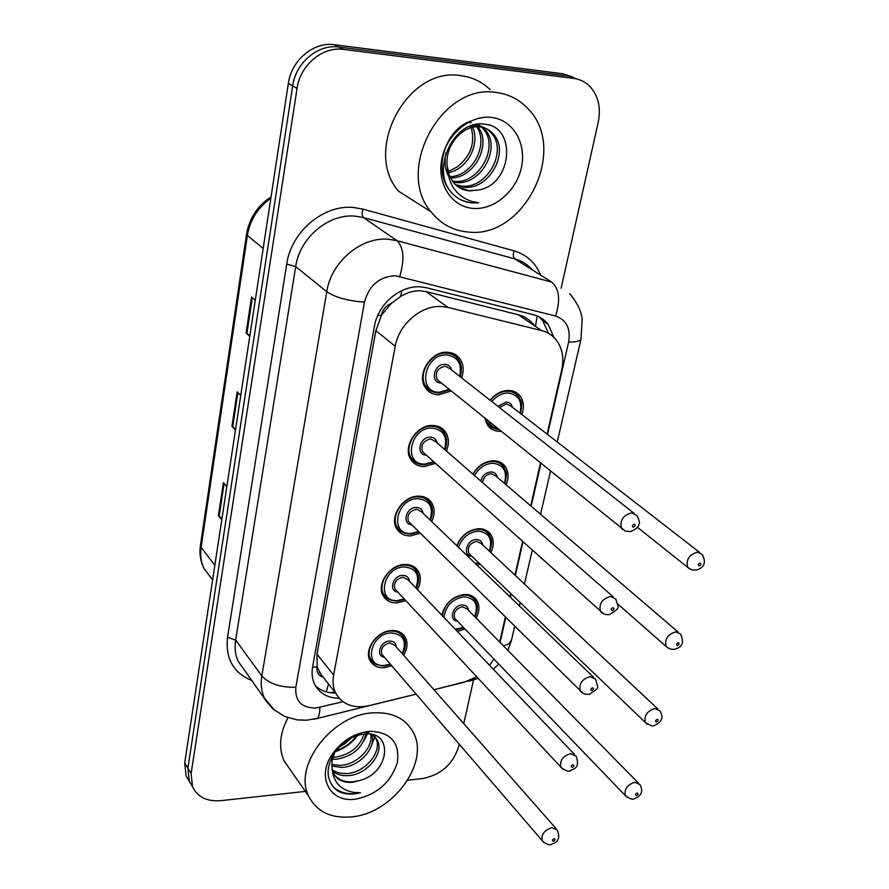 <?xml version="1.0" encoding="UTF-8"?>
<svg xmlns="http://www.w3.org/2000/svg" width="889" height="889" viewBox="0 0 889 889"><rect width="100%" height="100%" fill="white"/><g stroke="black" fill="none" stroke-linecap="round" stroke-linejoin="round"><path stroke-width="1.33" d="M472.837 474.104C477.926 465.714 484.772 461.269 493.362 460.735C498.651 460.813 502.696 462.847 505.497 466.847C508.697 472.015 508.897 478.004 506.13 484.794M456.779 545.668C461.213 535.456 468.503 529.8 478.638 528.711C484.138 528.677 488.272 530.733 491.028 534.856C494.028 540.034 493.984 545.946 490.895 552.602M480.038 564.071L477.282 565.404M441.866 615.221C444.978 603.287 452.49 596.375 464.402 594.474C470.092 594.33 474.282 596.375 476.982 600.597C479.793 605.765 479.527 611.599 476.16 618.111M465.003 629.012L457.29 631.412M490.106 400.217C495.329 393.827 501.485 390.56 508.575 390.438C513.631 390.615 517.576 392.616 520.409 396.45C523.81 401.595 524.288 407.629 521.854 414.563M501.152 431.276L499.718 431.332C494.451 431.221 490.361 429.109 487.45 425.02L484.849 418.119M435.477 463.347L424.386 466.592C418.386 466.514 413.852 464.102 410.774 459.38C402.25 447.078 416.663 424.598 432.61 425.464C438.366 425.62 442.755 427.931 445.767 432.365C449.034 437.844 449.245 444.056 446.4 450.99M420.319 533.178L410.529 535.9C404.317 535.945 399.717 533.533 396.705 528.677C388.96 516.853 403.061 495.718 418.475 496.162C424.453 496.195 428.92 498.507 431.876 503.096C434.943 508.586 434.877 514.731 431.676 521.521M405.74 600.608L397.127 602.909C390.738 603.075 386.082 600.686 383.148 595.741C376.08 584.373 389.882 564.404 404.806 564.482C410.996 564.393 415.519 566.693 418.408 571.383C421.275 576.861 420.953 582.928 417.441 589.574M391.727 665.761L384.17 667.717C377.614 668.017 372.924 665.661 370.08 660.66C363.623 649.737 377.114 630.812 391.604 630.545C397.95 630.334 402.528 632.612 405.328 637.369C408.007 642.825 407.462 648.803 403.673 655.304M451.234 390.96L438.733 394.86C432.976 394.66 428.531 392.282 425.409 387.715C415.996 374.947 430.721 350.944 447.245 352.277C452.745 352.544 457.024 354.811 460.08 359.078C463.569 364.512 464.08 370.769 461.624 377.847M534.222 325.13C529.855 319.884 524.588 316.428 518.409 314.784L426.109 291.625L419.864 290.77C413.263 290.714 406.829 292.637 400.55 296.526L391.304 303.382C385.926 305.694 382.57 309.75 381.259 315.551L377.814 315.362M547.079 434.121L561.726 369.902C564.171 358.345 562.426 348.477 556.492 340.298C552.669 335.364 547.68 332.119 541.523 330.541L447.967 307.438L441.5 306.516C421.253 305.071 398.861 324.263 395.216 346.31L333.619 675.04C332.43 681.707 333.108 687.708 335.664 693.053C342.343 704.655 353.489 708.855 369.113 705.655L416.085 694.109M381.259 315.551L391.304 303.382M322.363 676.929L317.04 666.983C316.395 671.851 318.173 675.173 322.363 676.929M381.125 316.273L375.88 330.697L316.984 654.171L317.151 666.383M499.662 642.002L505.352 617.055M509.964 596.841L510.731 593.485M514.931 575.105L522.588 541.501M530.722 505.852L540.479 463.047M433.943 689.72L463.702 682.396L476.66 676.84M489.583 665.316L493.862 658.993M457.646 357.211L458.279 356.911M192.557 786.754L189.246 781.187L187.901 768.096L292.681 85.9C295.759 62.586 318.151 43.861 338.987 47.061L568.382 76.087L578.339 79.388L568.382 76.087L338.987 47.061C318.151 43.861 295.759 62.586 292.681 85.9L187.901 768.096L189.246 781.187L192.557 786.754M221.95 518.709L218.416 515.687L221.783 519.832M226.839 486.672L223.417 482.649L218.416 515.687M249.876 335.609L246.097 333.031L249.742 336.487M255.276 300.249L251.565 296.926L246.097 333.031M235.607 429.187L231.951 426.364L235.452 430.187M240.741 395.538L237.185 391.849L231.951 426.364M189.357 781.442L186.057 775.897L184.712 762.84L288.358 83.355C291.403 60.152 313.684 41.539 334.431 44.728L563.026 73.787L572.938 77.065M553.847 337.32L548.057 324.252C544.29 319.473 539.412 316.295 533.433 314.739L426.731 287.792L420.286 286.836C400.128 285.28 377.981 304.216 374.48 326.119L312.628 666.772C311.494 673.262 312.172 679.118 314.662 684.352C319.484 693.42 327.641 698.065 339.154 698.265M305.327 791.41L220.672 800.678C206.826 801.722 197.425 797 192.457 786.521L191.124 773.397L297.048 88.467C300.171 65.041 322.685 46.217 343.587 49.417L573.794 78.421C579.828 79.221 585.04 81.744 589.429 85.966C598.219 95.301 601.153 107.369 598.253 122.16L561.115 288.247M459.168 744.226L458.635 746.582C453.001 764.229 440.988 774.886 422.597 778.564L407.729 780.198M473.526 679.996L463.769 723.635M319.129 672.006L335.664 693.053C327.419 693.131 320.662 690.697 315.384 685.73M539.078 316.84L542.701 320.651L548.413 333.264M468.459 232.051C453.279 230.807 440.833 224.084 431.109 211.882C394.649 170.41 441.5 82.766 496.273 92.5C508.841 94.134 519.42 99.535 527.988 108.714C568.738 149.396 524.299 238.974 468.459 232.051M431.109 211.882L398.516 191.168C362.601 150.652 407.451 65.964 460.947 75.665C472.237 77.143 481.949 81.777 490.106 89.567M455.557 184.723L460.991 185.901C486.961 190.068 508.075 150.741 491.395 133.128C487.528 128.738 482.827 126.294 477.282 125.805L468.97 126.627M456.413 185.49L463.002 187.09C489.006 191.246 510.175 151.852 493.484 134.206C489.617 129.816 484.905 127.371 479.36 126.883C462.469 124.916 444.267 145.763 447.3 166.576L449.201 175.111L453.312 182.312C457.568 187.412 462.947 190.268 469.459 190.891L478.282 190.068C512.431 184.79 516.92 126.983 485.261 124.293C453.879 118.048 429.154 171.566 452.901 194.035C458.235 199.314 464.603 202.27 472.003 202.925L478.715 202.759L471.692 201.447C456.446 196.113 448.312 184.49 447.3 166.576M452.434 181.156L453.068 181.234C478.882 185.39 499.774 146.352 483.138 128.827L481.594 127.194M480.693 126.382L477.637 124.216L481.827 126.705M453.168 182.123L455.035 182.389C480.893 186.557 501.841 147.441 485.183 129.894L482.76 127.449M449.878 176.722C473.104 176.211 488.961 143.685 476.648 126.816M475.893 125.727L475.048 124.66M450.456 177.922C474.759 178.656 491.906 143.751 477.938 126.805M477.137 125.794L475.948 124.482M471.181 127.66C475.393 143.173 470.637 156.331 456.913 167.143L448.1 171.566M448.4 172.71C467.936 169.088 480.316 143.451 472.615 127.316M445.945 152.919C444.233 161.487 445.033 169.143 448.334 175.878M459.18 187.512L469.059 190.657L478.282 190.068M471.114 122.593L467.781 122.56M491.306 117.415C512.864 119.648 526.677 143.151 521.499 167.065C516.62 191.024 494.295 210.182 473.17 208.404C451.99 206.981 436.91 184.334 441.733 159.598C446.234 134.828 469.825 114.814 491.306 117.415M470.314 121.248C444.311 130.094 432.765 171.755 450.556 191.457M458.48 198.491C464.836 202.092 471.581 203.503 478.715 202.759M351.9 816.858C331.286 818.736 316.906 811.913 308.783 796.377C292.714 766.218 331.853 714.734 372.624 712.867C391.638 711.811 405.062 718.079 412.885 731.68C430.62 761.595 393.282 813.335 351.9 816.858M290.792 770.496L283.991 760.717C278.401 747.716 279.724 733.392 287.98 717.756M332.375 770.196L338.865 772.963L346.099 773.586C365.279 773.274 382.87 750.961 375.791 738.481L377.381 740.493C375.28 736.325 371.546 733.825 366.168 732.969M332.753 771.452C337.02 774.563 341.987 775.964 347.632 775.653C366.835 775.33 384.459 752.983 377.381 740.493M331.697 764.451L340.031 765.396C356.945 764.962 373.58 747.449 370.713 734.258M331.741 765.996L341.543 767.429C359.234 767.04 376.269 747.905 371.958 734.825M332.742 757.35L334.053 757.317C349.488 755.161 359.523 747.393 364.157 734.014M332.264 759.295L335.542 759.328C352.133 756.783 362.323 748.316 366.101 733.914M351.988 737.47L345.254 743.46L338.453 747.582M336.153 750.294C345.032 747.593 351.733 742.737 356.233 735.725M334.375 774.875C338.853 779.897 344.81 782.231 352.255 781.898L360.445 780.32C390.271 771.952 393.127 731.158 365.312 733.947L364.39 734.003C352.077 735.514 341.943 741.959 333.986 753.361C325.218 768.996 326.274 781.398 337.164 790.554C342.087 793.488 347.877 794.599 354.522 793.899L360.534 792.721L354.289 792.477C340.643 790.165 333.231 782.142 332.03 768.396L333.475 773.252C337.109 780.009 343.476 783.031 352.555 782.309L360.445 780.32M334.764 752.194L332.053 760.373L332.03 768.396M368.935 731.369L370.135 731.28C390.782 732.18 399.872 742.582 397.394 762.484C390.838 782.553 376.847 794.788 355.422 799.178C330.541 802.945 316.395 777.797 331.764 754.972C341.209 741.293 353.6 733.425 368.935 731.369M335.02 751.838C344.732 748.405 352.311 742.871 357.722 735.259M363.901 740.793L367.468 733.925M370.369 748.194L375.358 735.625M333.664 787.432C341.109 793.355 350.066 795.11 360.534 792.721M426.109 291.625L447.967 307.438M326.363 691.909L328.497 683.919M535.567 326.041L537.112 315.939M400.55 296.526L401.917 290.559M317.04 666.983L312.561 667.15M375.88 330.697L395.216 346.31M518.409 314.784L541.523 330.541M316.984 654.171L333.619 675.04M246.553 234.252L200.47 545.179L201.081 547.38C199.992 555.092 200.992 562.17 204.081 568.593L211.326 578.25M270.834 198.214C257.854 207.493 250.042 219.927 247.375 235.507L246.586 234.018C249.409 218.127 257.566 205.737 271.045 196.88M263.177 248.453L247.375 235.507L201.081 547.38L214.838 565.36M184.712 762.84L191.124 773.397M288.358 83.355L297.048 88.467M334.431 44.728L343.587 49.417M563.026 73.787L573.794 78.421M232.685 427.02L237.908 392.605M246.864 333.619L252.32 297.604M219.127 516.387L224.117 483.472M547.524 434.477L568.627 341.987C570.849 328.574 566.493 319.918 555.569 316.028L395.361 275.746C379.37 276.601 369.068 285.413 364.457 302.182L295.837 687.275C294.87 700.999 301.493 707.922 315.684 708.044L342.976 701.732M274.645 710.378L264.311 697.821C261.355 691.242 260.533 683.952 261.833 675.951L326.752 291.703C331.086 262.088 360.967 236.707 388.249 239.252L396.961 240.686L363.545 217.583L355.055 216.138C328.486 213.493 299.66 237.885 295.693 266.578L235.663 640.069C234.463 647.881 235.318 655.015 238.252 661.483L245.264 671.251M251.943 680.563C233.44 672.995 225.306 658.616 227.528 637.391L286.714 264.1L295.693 266.578L326.752 291.703C335.275 297.382 347.843 300.871 364.457 302.182M314.006 719.223L317.273 718.445C318.962 716.567 319.829 712.867 319.862 707.355M286.714 264.1C291.092 231.84 323.552 204.392 353.411 207.47L362.945 209.115L514.02 250.831C526.61 254.598 535.5 262.711 540.701 275.157M399.739 276.412C404.751 259.377 403.828 247.464 396.961 240.686L551.725 282.102L514.864 258.899L363.545 217.583C361.967 216.016 361.767 213.193 362.945 209.115M532.2 269.812C527.555 264.466 521.776 260.833 514.864 258.899C513.12 257.343 512.831 254.654 514.02 250.831M295.837 687.275C280.468 687.575 269.134 683.797 261.833 675.951L235.663 640.069L227.528 637.391M500.074 642.414L505.763 617.455M510.375 597.241L511.153 593.885M515.342 575.494L523.01 541.89M531.155 506.219L540.923 463.402M468.981 681.141L472.892 680.174L474.493 678.118M503.53 645.925L509.197 643.558L511.597 639.658M568.627 341.987C575.705 342.165 579.828 341.22 581.006 339.165L581.195 338.376M555.569 316.028C560.603 300.093 559.314 288.792 551.725 282.102M435.299 392.694L429.943 390.46L425.887 386.337C417.063 374.369 430.843 351.877 446.334 353.122C451.501 353.377 455.512 355.511 458.38 359.512C461.613 363.945 462.224 369.691 460.191 376.725M459.657 376.303C462.224 363.934 457.913 356.811 446.711 354.967C424.353 353.444 416.719 392.871 439.255 392.227L449.289 389.393M441.344 382.97L441.111 382.97C429.843 383.226 433.71 363.612 444.833 364.346C448.412 364.612 450.679 366.49 451.623 369.991M633.89 513.175L450.067 368.768L445.2 366.179C437.599 368.002 434.888 372.447 437.066 379.514L439.799 381.725M631.59 512.842L636.88 515.531C639.524 520.643 640.136 523.688 638.702 524.654C638.802 526.788 636.124 529.099 630.679 531.578L625.523 531.178L621.555 528.522C619.577 520.576 622.922 515.353 631.59 512.842M633.39 527.21C635.446 526.144 635.702 525.11 634.168 524.143C632.123 525.221 631.857 526.244 633.39 527.21M625.389 531.133L439.877 381.792M495.995 429.165L487.861 423.642L485.75 418.841M490.328 400.394C495.229 394.405 500.996 391.349 507.641 391.216C512.386 391.393 516.087 393.271 518.743 396.872C520.354 401.217 523.288 400.072 520.476 413.496M519.998 413.129C522.554 401.328 518.554 394.627 508.019 393.016C501.807 393.127 496.418 395.994 491.861 401.595M488.25 420.853C490.117 425.109 493.295 427.687 497.807 428.576M497.951 406.384L506.063 402.017C509.419 402.228 511.531 403.962 512.397 407.229M699.599 552.391L510.931 406.095L506.441 403.806L499.474 407.573M690.953 569.516L687.719 567.282C685.852 559.737 689.075 554.68 697.387 552.091L702.221 554.425C708.077 565.448 700.632 568.682 696.543 570.027L692.442 569.982L689.275 568.616L637.391 527.255M700.01 563.048C698.065 564.093 697.787 565.071 699.21 565.982C701.165 564.926 701.432 563.948 700.01 563.048M456.446 356.289L457.202 355.922M424.031 464.769C418.419 464.691 414.174 462.436 411.296 458.013C403.295 446.489 416.785 425.431 431.732 426.231C437.132 426.376 441.244 428.542 444.078 432.71C447.134 437.144 447.467 442.844 445.067 449.823M444.578 449.401C447.8 436.91 443.633 429.798 432.087 428.065C410.007 427.12 402.65 465.191 424.898 464.047L433.665 461.735M426.276 455.101C415.507 455.09 419.552 436.655 430.276 437.121C434.021 437.321 436.299 439.244 437.11 442.866M613.31 596.886L435.621 441.566L430.632 438.944C423.308 440.744 420.597 445 422.497 451.712L424.809 453.779M610.41 596.419L615.821 599.086C618.766 609.665 620.789 606.765 609.732 614.555C605.798 615.066 602.709 613.999 600.464 611.365C598.764 603.898 602.086 598.908 610.41 596.419M612.154 610.599C614.166 609.51 614.421 608.532 612.91 607.643C610.887 608.732 610.632 609.71 612.154 610.599M603.675 613.843L424.886 453.846M404.251 533.167L397.239 527.321C389.971 516.242 403.173 496.429 417.619 496.84C423.242 496.884 427.431 499.051 430.198 503.352C433.099 507.752 433.176 513.409 430.42 520.321M429.987 519.898C433.81 507.341 429.809 500.263 417.974 498.662C396.172 498.262 389.06 535.034 411.018 533.444L418.652 531.533M411.796 524.777C401.661 524.31 405.984 507.186 416.219 507.419C420.108 507.563 422.386 509.497 423.053 513.22M593.496 677.207L421.642 511.875L416.563 509.241C409.496 511.031 406.784 515.109 408.451 521.476L410.396 523.388M590.096 676.607L595.597 679.24C598.375 689.897 599.808 686.841 589.618 694.198C585.518 694.731 582.384 693.631 580.239 690.897C578.783 683.863 582.073 679.096 590.096 676.607M591.774 690.597C593.763 689.508 593.996 688.564 592.496 687.775C590.507 688.864 590.274 689.808 591.774 690.597M582.917 693.209L410.474 523.465M389.693 599.864L383.704 594.385C377.08 583.74 389.993 565.026 403.984 565.093C409.785 565.004 414.041 567.171 416.741 571.571C419.497 575.916 419.341 581.506 416.263 588.351M415.874 587.94C420.264 575.372 416.408 568.36 404.328 566.904C382.792 567.004 375.925 602.542 397.605 600.531L404.195 598.942M397.85 592.118C388.315 591.318 392.827 575.35 402.639 575.361C406.64 575.439 408.918 577.383 409.44 581.195M574.394 754.339L408.118 579.795L402.973 577.172C396.127 578.961 393.438 582.884 394.883 588.94L396.527 590.696M570.582 753.628L576.15 756.195C580.328 768.44 573.794 768.652 570.271 770.719C569.104 772.096 565.96 770.963 560.826 767.329C559.592 760.684 562.837 756.117 570.582 753.628M572.205 767.44C574.161 766.34 574.383 765.44 572.894 764.718C570.949 765.818 570.716 766.729 572.205 767.44M563.048 769.441L396.594 590.774M375.769 664.394L370.646 659.305C364.59 649.081 377.225 631.334 390.804 631.079C396.761 630.89 401.05 633.024 403.684 637.491C406.306 641.769 405.929 647.292 402.573 654.06M402.228 653.659C407.118 641.102 403.428 634.179 391.127 632.89C369.857 633.457 363.212 667.828 384.626 665.417L390.293 664.105M384.404 657.249C375.414 656.215 380.081 641.258 389.493 641.069C393.616 641.08 395.872 643.025 396.272 646.881M555.969 828.459L395.016 645.458L389.827 642.869C383.192 644.669 380.514 648.448 381.792 654.204L383.159 655.804M551.825 827.659L557.447 830.137C561.392 841.516 554.869 842.65 551.658 844.283C549.802 845.617 546.646 844.461 542.179 840.816C541.123 834.538 544.335 830.148 551.825 827.659M553.391 841.294C555.314 840.183 555.536 839.316 554.058 838.671C552.147 839.772 551.925 840.65 553.391 841.294M544.024 842.739L383.237 655.882M473.059 474.293C477.793 466.247 484.261 461.969 492.45 461.447C497.418 461.513 501.207 463.425 503.841 467.181C505.285 471.103 508.219 470.881 504.83 483.694M504.396 483.316C507.519 471.414 503.652 464.725 492.817 463.236C485.016 463.758 478.915 467.87 474.526 475.582M480.816 481.071C482.316 475.615 485.683 472.57 490.928 471.937C494.428 472.081 496.551 473.848 497.295 477.237M678.396 632.268L495.895 476.037L491.295 473.715C486.316 474.437 483.383 477.382 482.505 482.549M668.839 648.492L666.083 646.37C664.472 639.269 667.672 634.424 675.673 631.857L680.618 634.179C685.93 646.147 678.351 647.77 675.051 649.248L671.462 649.337L667.572 647.737L617.899 604.12M678.207 642.747C676.285 643.803 676.029 644.747 677.429 645.57C679.352 644.514 679.607 643.569 678.207 642.747M457.046 545.935C461.035 535.989 467.947 530.466 477.76 529.344C482.927 529.311 486.794 531.233 489.383 535.111C490.75 538.401 493.495 539.79 489.683 551.469M489.294 551.091C492.939 539.134 489.217 532.478 478.115 531.122C468.592 532.278 462.069 537.689 458.557 547.38M471.892 556.27C462.158 556.081 466.492 539.434 476.293 539.545C479.916 539.634 482.038 541.423 482.671 544.89M657.949 709.033L481.338 543.657L476.648 541.323C469.792 543.19 467.17 547.179 468.803 553.302L470.57 555.003M647.625 724.402L645.303 722.424C643.914 715.701 647.081 711.067 654.804 708.522L659.838 710.8C663.905 717.256 662.083 722.124 654.371 725.413C653.482 726.691 650.459 725.702 645.303 722.424L470.648 555.08M657.249 719.345C655.36 720.401 655.104 721.312 656.504 722.046C658.393 720.99 658.649 720.079 657.249 719.345M475.548 563.737L478.438 562.548M442.3 615.677C444.7 603.931 451.79 597.052 463.558 595.041C468.892 594.897 472.826 596.819 475.359 600.786C476.737 603.387 479.104 606.665 475.026 616.955M474.659 616.588C478.804 604.62 475.215 598.019 463.902 596.808C452.19 599.008 445.556 605.887 444 617.466M455.19 629.212L463.525 627.467M457.424 621.133C448.223 620.633 452.723 605.053 462.136 604.953C465.869 604.987 467.992 606.776 468.492 610.321M638.235 782.842L467.236 609.054L462.48 606.731C455.835 608.587 453.234 612.432 454.657 618.266L456.179 619.833M627.29 797.433L625.334 795.599C624.134 789.243 627.267 784.787 634.735 782.253L639.847 784.476C643.514 791.032 641.725 795.766 634.457 798.678C632.968 799.956 629.934 798.922 625.334 795.599L456.246 619.911M637.091 792.999C635.235 794.066 634.99 794.944 636.38 795.611C638.246 794.544 638.48 793.666 637.091 792.999M505.497 466.847L499.74 462.013M491.028 534.856L486.105 530.333M476.982 600.597L472.781 596.408M520.409 396.45L513.698 391.36M445.767 432.365L439.333 426.876M431.876 503.096L426.453 497.984M418.408 571.383L413.829 566.682M405.328 637.369L401.472 633.068M460.08 359.078L452.479 353.244M330.675 692.775L334.697 691.809M212.604 579.95L204.081 568.593C200.481 561.537 199.258 553.858 200.414 545.535M186.057 775.897L192.457 786.521M245.52 671.606L266.822 701.943L273.179 709.133L284.802 716.523L297.104 719.89L306.705 720.201L317.273 718.445L416.108 694.142M433.965 689.742L478.115 678.407M493.306 669.228L498.707 664.027M507.897 650.37L511.319 640.891L514.698 626.267M519.398 605.92L520.176 602.531M524.454 584.017L532.267 550.191M540.556 514.275L550.524 471.148M557.247 442.011L581.006 339.165L582.139 319.584C581.517 311.55 577.394 302.916 569.76 293.692M542.701 320.651L548.057 324.252M449.801 389.804L438.777 393.082C431.887 392.16 427.598 389.915 425.887 386.337L423.831 384.637M485.883 422.031L487.861 423.642C489.339 426.653 493.073 428.631 499.062 429.587M434.132 462.147L424.464 464.836C417.508 464.136 413.118 461.858 411.296 458.013L409.284 456.168M419.063 531.944L410.618 534.167C403.073 533.356 398.616 531.077 397.239 527.321L395.294 525.366M404.573 599.353L397.239 601.197C389.071 600.231 384.559 597.964 383.704 594.385L381.826 592.33M390.627 664.494L384.292 666.039C375.703 665.028 371.146 662.783 370.646 659.305L368.846 657.171M475.993 564.159L478.827 562.915M455.824 629.879L463.869 627.823M493.484 134.206L491.395 133.128M485.183 129.894L483.138 128.827M477.026 125.66L475.082 124.649M308.783 796.377L283.991 760.717M365.312 733.936L370.135 731.28M333.986 753.361L331.764 754.972"/></g></svg>
